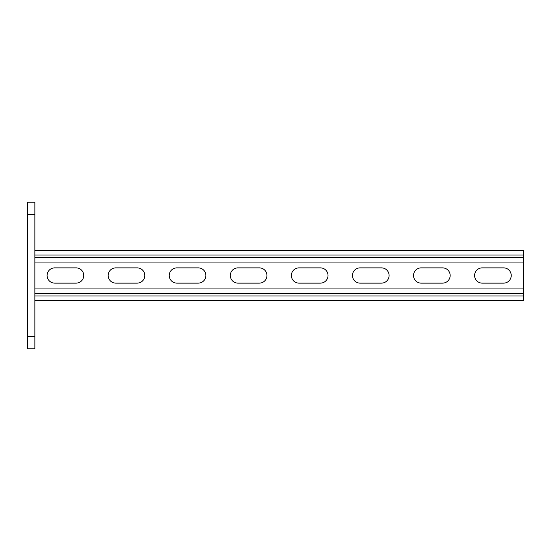 <?xml version="1.0" encoding="UTF-8"?>
<svg xmlns="http://www.w3.org/2000/svg" width="551" height="551" viewBox="0 0 551 551"><rect width="100%" height="100%" fill="white"/><g stroke="black" fill="none" stroke-linecap="round" stroke-linejoin="round"><path stroke-width="0.83" d="M34.878 348.783L27.55 348.783L27.55 336.571L34.878 336.571L34.878 348.783M27.55 214.429L27.55 202.217L34.878 202.217L34.878 214.429L27.55 214.429L27.55 336.571M34.878 214.429L34.878 336.571M34.878 300.536L523.45 300.536L523.45 262.062L34.878 262.062M76.1 267.869A7.631 7.631 0 0 1 83.738 275.5A7.631 7.631 0 0 1 76.1 283.131L54.728 283.131A7.631 7.631 0 0 1 47.09 275.5A7.631 7.631 0 0 1 54.728 267.869L76.1 267.869M137.171 267.869A7.631 7.631 0 0 1 144.81 275.5A7.631 7.631 0 0 1 137.171 283.131L115.8 283.131A7.631 7.631 0 0 1 108.161 275.5A7.631 7.631 0 0 1 115.8 267.869L137.171 267.869M198.243 267.869A7.631 7.631 0 0 1 205.881 275.5A7.631 7.631 0 0 1 198.243 283.131L176.871 283.131A7.631 7.631 0 0 1 169.233 275.5A7.631 7.631 0 0 1 176.871 267.869L198.243 267.869M259.314 267.869A7.631 7.631 0 0 1 266.953 275.5A7.631 7.631 0 0 1 259.314 283.131L237.942 283.131A7.631 7.631 0 0 1 230.304 275.5A7.631 7.631 0 0 1 237.942 267.869L259.314 267.869M482.228 267.869A7.631 7.631 0 0 0 474.59 275.5A7.631 7.631 0 0 0 482.228 283.131L503.6 283.131A7.631 7.631 0 0 0 511.238 275.5A7.631 7.631 0 0 0 503.6 267.869L482.228 267.869M421.157 267.869A7.631 7.631 0 0 0 413.519 275.5A7.631 7.631 0 0 0 421.157 283.131L442.529 283.131A7.631 7.631 0 0 0 450.167 275.5A7.631 7.631 0 0 0 442.529 267.869L421.157 267.869M360.085 267.869A7.631 7.631 0 0 0 352.447 275.5A7.631 7.631 0 0 0 360.085 283.131L381.457 283.131A7.631 7.631 0 0 0 389.096 275.5A7.631 7.631 0 0 0 381.457 267.869L360.085 267.869M299.014 267.869A7.631 7.631 0 0 0 291.376 275.5A7.631 7.631 0 0 0 299.014 283.131L320.386 283.131A7.631 7.631 0 0 0 328.024 275.5A7.631 7.631 0 0 0 320.386 267.869L299.014 267.869M523.45 262.062L523.45 250.464L34.878 250.464M523.45 288.938L34.878 288.938M523.45 255.044L34.878 255.044M523.45 257.482L34.878 257.482M523.45 295.956L34.878 295.956M523.45 293.518L34.878 293.518"/></g></svg>
